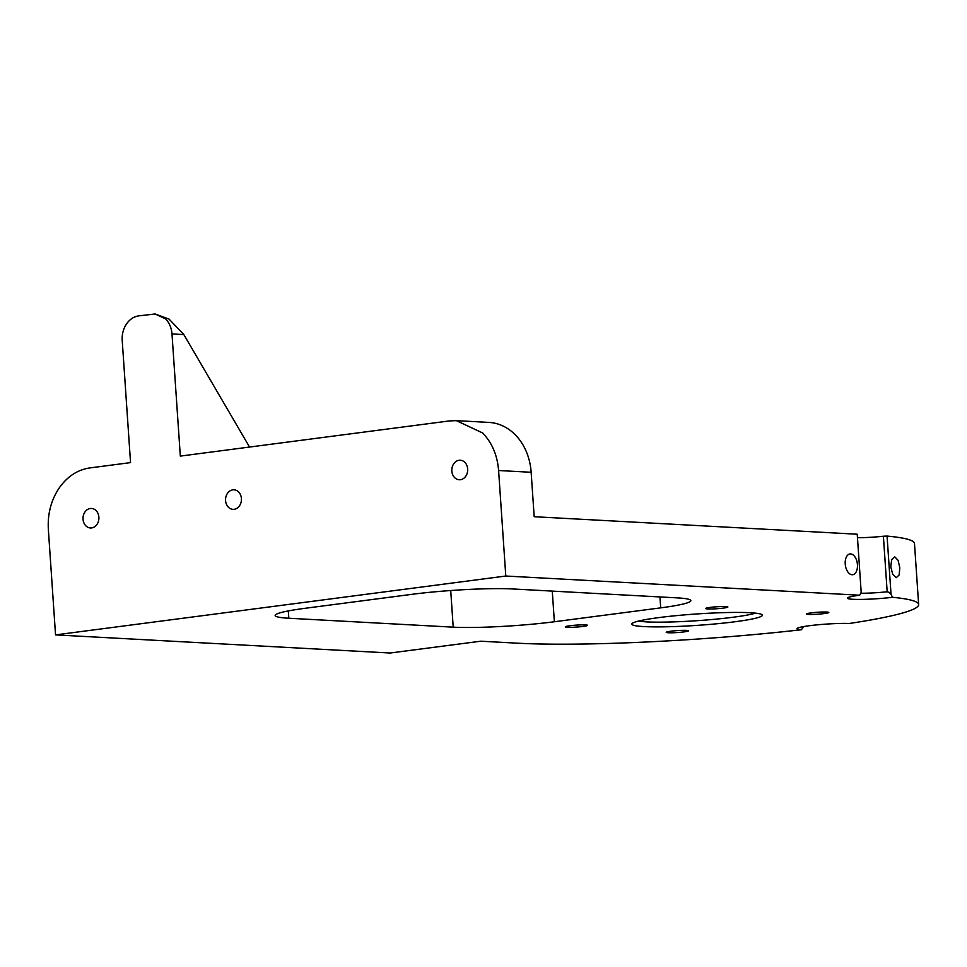 <?xml version="1.0" encoding="UTF-8"?>
<svg xmlns="http://www.w3.org/2000/svg" width="967" height="967" viewBox="0 0 967 967"><rect width="100%" height="100%" fill="white"/><g stroke="black" fill="none" stroke-linecap="round" stroke-linejoin="round"><path stroke-width="1.45" d="M857.233 534.219L861.198 592.384L857.233 534.219L534.183 516.716L531.149 472.283L498.597 470.518L505.789 576.03L55.542 634.896L48.35 529.384C47.492 514.106 51.021 500.447 58.927 488.383C67.11 476.598 77.408 469.781 89.81 467.931L130.545 462.613L122.217 340.444A22.35 18.155 -86.9 0 1 126.447 324.042C129.723 319.328 133.833 316.596 138.801 315.858L155.228 313.985L169.08 319.11L183.827 334.57L249.546 447.056M498.597 470.518C497.376 455.3 492.058 442.789 482.666 432.986L456.376 420.645L449.558 420.911L180.321 456.098L171.993 333.929C171.497 327.849 169.37 322.845 165.611 318.917L155.095 313.985M225.577 500.604A9.779 7.941 93.1 0 1 234.026 489.81A9.779 7.941 93.1 0 1 241.412 498.537A9.779 7.941 93.1 0 1 232.974 509.343A9.779 7.941 93.1 0 1 225.577 500.604M451.831 471.038A9.779 7.941 93.1 0 1 460.28 460.232A9.779 7.941 93.1 0 1 467.665 468.959A9.779 7.941 93.1 0 1 459.228 479.765A9.779 7.941 93.1 0 1 451.831 471.038M83.041 519.243A9.779 7.941 93.1 0 1 91.49 508.449A9.779 7.941 93.1 0 1 98.876 517.176A9.779 7.941 93.1 0 1 90.427 527.97A9.779 7.941 93.1 0 1 83.041 519.243M55.542 634.896L390.064 653.015L480.792 641.206L517.2 643.176A222.096 19.376 176.1 0 0 560.715 644.191A222.096 19.376 176.1 0 0 587.066 643.962A222.096 19.376 176.1 0 0 801.401 629.735A29.614 2.587 176.1 0 1 797.038 628.453A29.614 2.587 176.1 0 1 817.623 624.803A29.614 2.587 176.1 0 1 849.256 623.485A222.096 19.376 176.1 0 0 918.65 604.556A222.096 19.376 176.1 0 0 892.553 597.292A29.614 2.587 176.1 0 1 852.954 599.286A29.614 2.587 176.1 0 1 847.491 597.932A29.614 2.587 176.1 0 1 859.675 595.213L505.789 576.03M531.149 472.283A55.868 45.376 -86.9 0 0 515.218 434.751A55.868 45.376 -86.9 0 0 488.927 422.41L456.364 420.645M450.719 590.523L453.209 627.16L288.807 618.239A72.634 6.334 176.1 0 1 275.16 615.495A72.634 6.334 176.1 0 1 276.103 614.371A72.634 6.334 176.1 0 1 305.306 608.267L411.64 594.367A72.634 6.334 176.1 0 1 465.635 589.592A72.634 6.334 176.1 0 1 512.788 588.963L677.202 597.872A72.634 6.334 176.1 0 1 690.849 600.628A72.634 6.334 176.1 0 1 689.906 601.752A72.634 6.334 176.1 0 1 660.703 607.856L554.369 621.757L552.278 591.103M453.209 627.16A72.634 6.334 176.1 0 0 500.374 626.519A72.634 6.334 176.1 0 0 554.369 621.757M750.066 612.727A65.442 5.705 176.1 0 0 678.423 615.435A65.442 5.705 176.1 0 0 631.838 623.812A65.442 5.705 176.1 0 0 644.07 626.592A65.442 5.705 176.1 0 0 718.844 623.582A65.442 5.705 176.1 0 0 762.25 614.927A65.442 5.705 176.1 0 0 750.066 612.727M808.617 614.408A11.169 0.979 176.1 0 0 821.116 613.924A11.169 0.979 176.1 0 0 828.816 612.462A11.169 0.979 176.1 0 0 826.712 612.038A11.169 0.979 176.1 0 0 814.214 612.534A11.169 0.979 176.1 0 0 806.514 613.985A11.169 0.979 176.1 0 0 808.617 614.408M668.342 632.744A11.169 0.979 176.1 0 0 680.841 632.261A11.169 0.979 176.1 0 0 688.54 630.798A11.169 0.979 176.1 0 0 686.437 630.375A11.169 0.979 176.1 0 0 673.939 630.871A11.169 0.979 176.1 0 0 666.239 632.321A11.169 0.979 176.1 0 0 668.342 632.744M707.687 608.944A11.169 0.979 176.1 0 0 720.197 608.448A11.169 0.979 176.1 0 0 727.885 606.998A11.169 0.979 176.1 0 0 725.794 606.575A11.169 0.979 176.1 0 0 713.283 607.058A11.169 0.979 176.1 0 0 705.596 608.521A11.169 0.979 176.1 0 0 707.687 608.944M567.411 627.281A11.169 0.979 176.1 0 0 579.91 626.785A11.169 0.979 176.1 0 0 587.61 625.335A11.169 0.979 176.1 0 0 585.519 624.912A11.169 0.979 176.1 0 0 573.008 625.395A11.169 0.979 176.1 0 0 565.32 626.858A11.169 0.979 176.1 0 0 567.411 627.281M803.758 626.556L801.401 629.735M860.739 593.242A24.03 2.091 176.1 0 0 887.174 591.756L889.302 592.445L891.042 594.415L887.065 536.081A222.096 19.376 -3.9 0 1 914.48 543.466L918.65 604.556M891.042 594.415L892.553 597.292M890.776 566.771L891.695 559.579L894.801 556.871L898.113 560.352L899.818 567.847L899.117 575.014L896.216 577.698L892.698 574.265L890.776 566.771M861.198 592.384L859.675 595.213M887.065 536.081L883.391 536.226A24.03 2.091 -3.9 0 1 857.983 537.712M857.439 564.655A10.48 6.044 -97.4 0 1 852.701 574.712A10.48 6.044 -97.4 0 1 852.048 574.736A10.48 6.044 -97.4 0 1 845.231 564.003A10.48 6.044 -97.4 0 1 849.981 553.946A10.48 6.044 -97.4 0 1 850.634 553.922A10.48 6.044 -97.4 0 1 857.439 564.655M755.541 613.163A62.855 5.488 -3.9 0 1 705.124 620.101A62.855 5.488 -3.9 0 1 645.859 621.866L638.244 621.152M171.993 333.929L183.827 334.57M288.807 618.239L288.299 610.914M660.703 607.856L659.953 596.941M887.174 591.756L883.391 536.226"/></g></svg>
